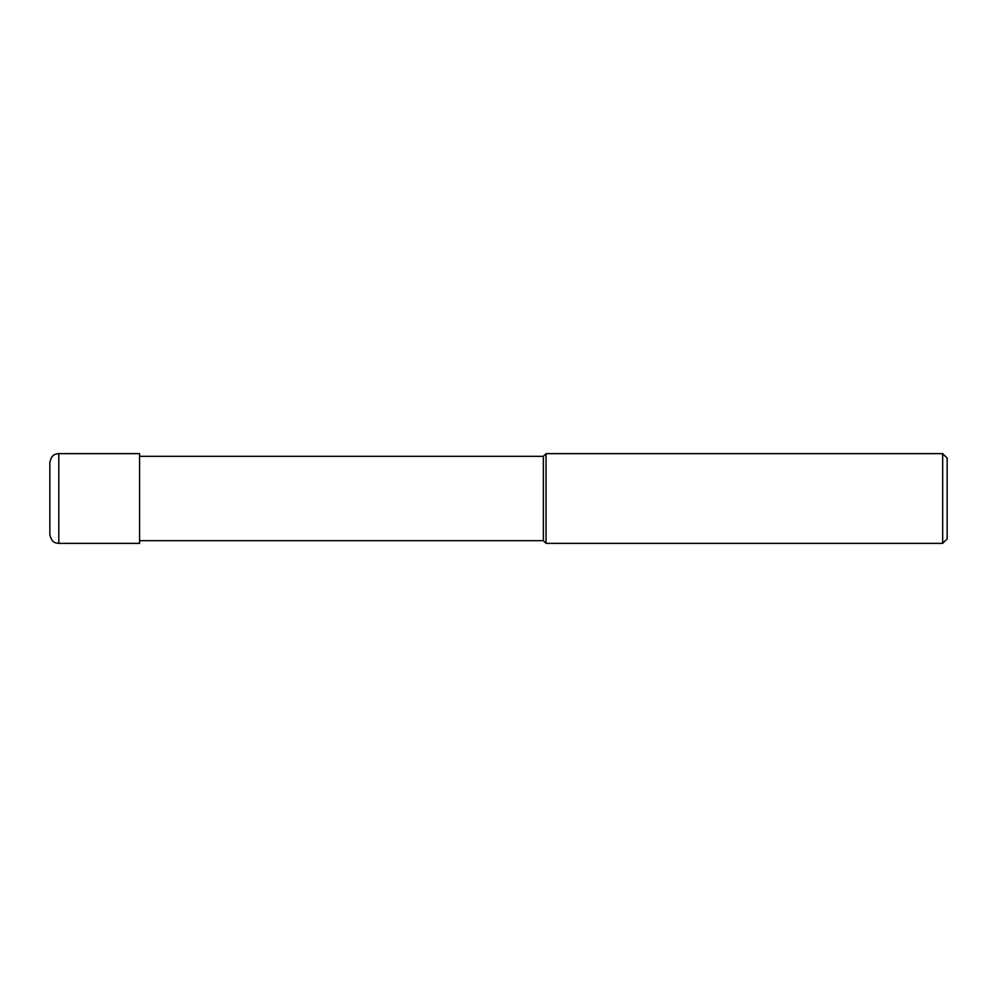 <?xml version="1.0" encoding="UTF-8"?>
<svg xmlns="http://www.w3.org/2000/svg" width="997" height="997" viewBox="0 0 997 997"><rect width="100%" height="100%" fill="white"/><g stroke="black" fill="none" stroke-linecap="round" stroke-linejoin="round"><path stroke-width="1.5" d="M942.663 453.635L942.663 543.365L546.057 543.365L546.057 453.635L942.663 453.635L947.15 458.122L947.15 538.879L942.663 543.365M139.58 540.673L543.365 540.673L543.365 456.327L543.365 540.673L546.057 543.365M58.823 453.635L139.58 453.635L139.58 543.365L58.823 543.365L58.823 453.635C56.069 454.009 51.595 453.747 49.85 462.608L49.85 534.392C51.595 543.253 56.069 542.991 58.823 543.365M139.58 456.327L543.365 456.327L546.057 453.635"/></g></svg>
